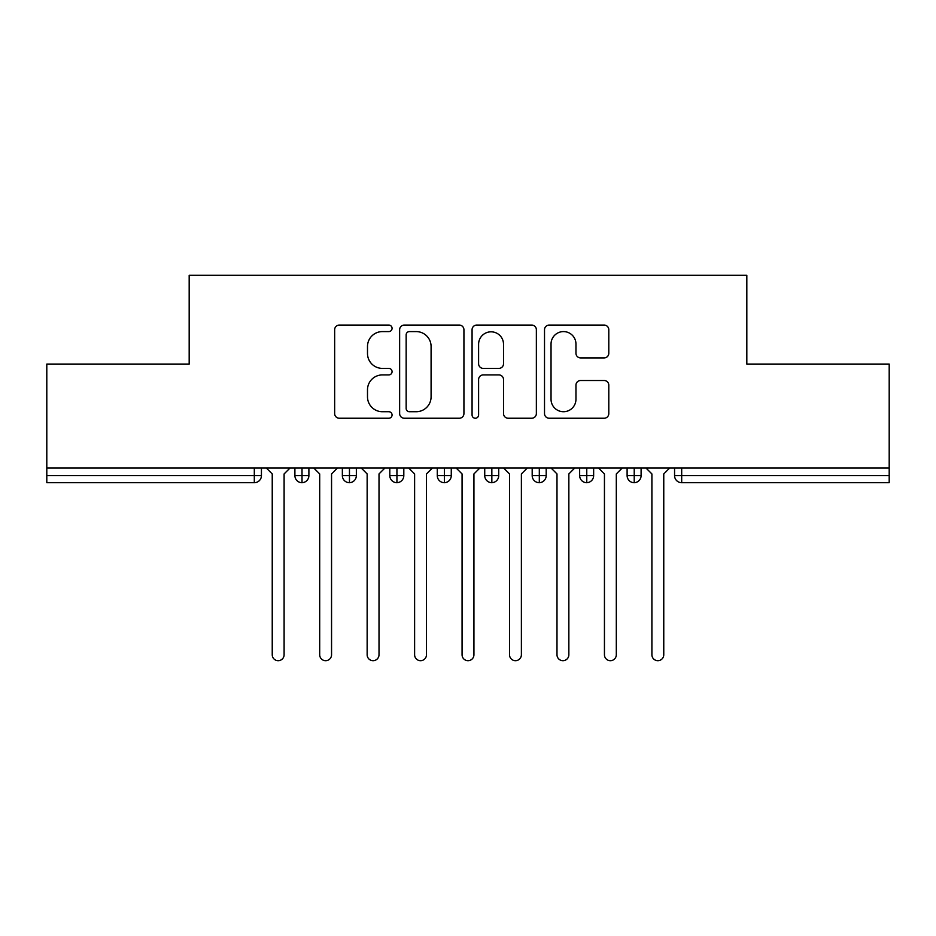 <?xml version="1.0" encoding="UTF-8"?>
<svg xmlns="http://www.w3.org/2000/svg" width="936" height="936" viewBox="0 0 936 936"><rect width="100%" height="100%" fill="white"/><g stroke="black" fill="none" stroke-linecap="round" stroke-linejoin="round"><path stroke-width="1.4" d="M392.067 328.337A3.264 3.264 0 0 0 388.803 325.073L339.312 325.073A4.657 4.657 0 0 0 334.655 329.729L334.655 413.583A4.657 4.657 0 0 0 339.312 418.24L388.803 418.24A3.264 3.264 0 0 0 392.067 414.976A3.264 3.264 0 0 0 388.803 411.723L382.403 411.723A14.906 14.906 0 0 1 367.497 396.817L367.497 389.821A14.906 14.906 0 0 1 382.403 374.915L388.803 374.915A3.264 3.264 0 0 0 392.067 371.662A3.264 3.264 0 0 0 388.803 368.398L382.403 368.398A14.906 14.906 0 0 1 367.497 353.492L367.497 346.507A14.906 14.906 0 0 1 382.403 331.59L388.803 331.59A3.264 3.264 0 0 0 392.067 328.337M604.141 357.915A4.657 4.657 0 0 0 608.798 353.258L608.798 329.729A4.657 4.657 0 0 0 604.141 325.073L549.175 325.073A4.657 4.657 0 0 0 544.518 329.729L544.518 413.583A4.657 4.657 0 0 0 549.175 418.24L604.141 418.24A4.657 4.657 0 0 0 608.798 413.583L608.798 385.164A4.657 4.657 0 0 0 604.141 380.507L580.612 380.507A4.657 4.657 0 0 0 575.956 385.164L575.956 399.262A12.46 12.46 0 0 1 563.495 411.723A12.46 12.46 0 0 1 551.035 399.262L551.035 344.062A12.46 12.46 0 0 1 563.495 331.59A12.46 12.46 0 0 1 575.956 344.062L575.956 353.258A4.657 4.657 0 0 0 580.612 357.915L604.141 357.915M46.8 468L889.2 468L889.2 364.069L746.823 364.069L746.823 275.313L189.177 275.313L189.177 364.069L46.8 364.069L46.8 475.593L254.311 475.593L254.311 468M463.928 329.729A4.657 4.657 0 0 0 459.26 325.073L404.293 325.073A4.657 4.657 0 0 0 399.637 329.729L399.637 413.583A4.657 4.657 0 0 0 404.293 418.24L459.26 418.24A4.657 4.657 0 0 0 463.928 413.583L463.928 329.729M476.74 325.073L531.707 325.073A4.657 4.657 0 0 1 536.363 329.729L536.363 413.583A4.657 4.657 0 0 1 531.707 418.24L508.178 418.24A4.657 4.657 0 0 1 503.521 413.583L503.521 379.583A4.657 4.657 0 0 0 498.865 374.915L483.257 374.915A4.657 4.657 0 0 0 478.6 379.583L478.6 414.976A3.264 3.264 0 0 1 475.336 418.24A3.264 3.264 0 0 1 472.072 414.976L472.072 329.729A4.657 4.657 0 0 1 476.74 325.073M261.436 468L261.436 475.593A7.114 7.114 0 0 1 254.311 482.707L46.8 482.707L46.8 475.593M889.2 468L889.2 482.707L681.689 482.707A7.114 7.114 0 0 1 674.563 475.593L674.563 468L674.563 475.593A7.114 7.114 0 0 0 681.689 482.707L681.689 475.593L889.2 475.593M302.012 482.707A7.114 7.114 0 0 1 294.899 475.593L294.899 468L294.899 475.593A7.114 7.114 0 0 0 302.012 482.707A7.114 7.114 0 0 0 308.892 475.593L308.892 468L308.892 475.593A7.114 7.114 0 0 1 302.012 482.707L302.012 475.593L308.892 475.593M302.012 468L302.012 475.593L294.899 475.593M254.311 482.707A7.114 7.114 0 0 0 261.436 475.593A7.114 7.114 0 0 1 254.311 482.707L254.311 475.593L261.436 475.593M349.467 468L349.467 475.593L342.354 475.593L342.354 468L342.354 475.593A7.114 7.114 0 0 0 349.467 482.707A7.114 7.114 0 0 0 356.347 475.593L356.347 468L356.347 475.593A7.114 7.114 0 0 1 349.467 482.707A7.114 7.114 0 0 1 342.354 475.593A7.114 7.114 0 0 0 349.467 482.707L349.467 475.593L356.347 475.593M396.934 468L396.934 475.593L389.809 475.593L389.809 468L389.809 475.593A7.114 7.114 0 0 0 396.934 482.707A7.114 7.114 0 0 0 403.814 475.593L403.814 468L403.814 475.593A7.114 7.114 0 0 1 396.934 482.707A7.114 7.114 0 0 1 389.809 475.593A7.114 7.114 0 0 0 396.934 482.707L396.934 475.593L403.814 475.593M444.389 468L444.389 482.707A7.114 7.114 0 0 1 437.276 475.593L437.276 468L437.276 475.593A7.114 7.114 0 0 0 444.389 482.707A7.114 7.114 0 0 0 451.269 475.593L451.269 468M491.845 468L491.845 482.707A7.114 7.114 0 0 1 484.731 475.593A7.114 7.114 0 0 0 491.845 482.707A7.114 7.114 0 0 1 484.731 475.593L484.731 468M498.724 468L498.724 475.593A7.114 7.114 0 0 1 491.845 482.707A7.114 7.114 0 0 0 498.724 475.593L484.731 475.593M539.311 468L539.311 475.593L532.186 475.593L532.186 468L532.186 475.593A7.114 7.114 0 0 0 539.311 482.707A7.114 7.114 0 0 0 546.191 475.593L546.191 468L546.191 475.593A7.114 7.114 0 0 1 539.311 482.707A7.114 7.114 0 0 1 532.186 475.593A7.114 7.114 0 0 0 539.311 482.707L539.311 475.593L546.191 475.593M586.767 482.707A7.114 7.114 0 0 1 579.653 475.593L579.653 468L579.653 475.593A7.114 7.114 0 0 0 586.767 482.707A7.114 7.114 0 0 0 593.646 475.593L593.646 468L593.646 475.593A7.114 7.114 0 0 1 586.767 482.707L586.767 475.593L593.646 475.593M634.222 468L634.222 475.593L627.108 475.593L627.108 468L627.108 475.593A7.114 7.114 0 0 0 634.222 482.707A7.114 7.114 0 0 0 641.101 475.593L641.101 468L641.101 475.593A7.114 7.114 0 0 1 634.222 482.707A7.114 7.114 0 0 1 627.108 475.593A7.114 7.114 0 0 0 634.222 482.707L634.222 475.593L641.101 475.593M586.767 468L586.767 475.593L579.653 475.593M409.418 331.59A3.264 3.264 0 0 0 406.154 334.854L406.154 408.459A3.264 3.264 0 0 0 409.418 411.723L416.181 411.723A14.906 14.906 0 0 0 431.086 396.817L431.086 346.507A14.906 14.906 0 0 0 416.181 331.59L409.418 331.59M503.521 344.284A12.46 12.46 0 0 0 491.061 331.824A12.46 12.46 0 0 0 478.6 344.284L478.6 363.741A4.657 4.657 0 0 0 483.257 368.398L498.865 368.398A4.657 4.657 0 0 0 503.521 363.741L503.521 344.284M272.236 654.755L272.236 473.932L272.236 654.755A5.932 5.932 0 0 0 278.167 660.687A5.932 5.932 0 0 0 284.099 654.755L284.099 473.932L284.099 654.755M290.031 468L284.099 473.932M272.236 473.932L266.304 468M319.691 654.755L319.691 473.932L319.691 654.755A5.932 5.932 0 0 0 325.623 660.687A5.932 5.932 0 0 0 331.555 654.755L331.555 473.932L331.555 654.755M367.146 654.755L367.146 473.932L367.146 654.755A5.932 5.932 0 0 0 373.078 660.687A5.932 5.932 0 0 0 379.01 654.755L379.01 473.932L379.01 654.755M414.613 654.755L414.613 473.932L414.613 654.755A5.932 5.932 0 0 0 420.545 660.687A5.932 5.932 0 0 0 426.477 654.755L426.477 473.932L426.477 654.755M462.068 654.755L462.068 473.932L462.068 654.755A5.932 5.932 0 0 0 468 660.687A5.932 5.932 0 0 0 473.932 654.755L473.932 473.932L473.932 654.755M337.486 468L331.555 473.932M319.691 473.932L313.759 468M384.942 468L379.01 473.932M367.146 473.932L361.214 468M432.409 468L426.477 473.932M414.613 473.932L408.681 468M479.864 468L473.932 473.932M462.068 473.932L456.136 468M509.523 654.755L509.523 473.932L509.523 654.755A5.932 5.932 0 0 0 515.455 660.687A5.932 5.932 0 0 0 521.387 654.755L521.387 473.932L521.387 654.755M527.319 468L521.387 473.932M509.523 473.932L503.591 468M556.99 654.755L556.99 473.932L556.99 654.755A5.932 5.932 0 0 0 562.922 660.687A5.932 5.932 0 0 0 568.854 654.755L568.854 473.932L568.854 654.755M604.445 654.755L604.445 473.932L604.445 654.755A5.932 5.932 0 0 0 610.377 660.687A5.932 5.932 0 0 0 616.309 654.755L616.309 473.932L616.309 654.755M651.901 654.755L651.901 473.932L651.901 654.755A5.932 5.932 0 0 0 657.832 660.687A5.932 5.932 0 0 0 663.764 654.755L663.764 473.932L663.764 654.755M574.786 468L568.854 473.932M556.99 473.932L551.058 468M622.241 468L616.309 473.932M604.445 473.932L598.514 468M669.696 468L663.764 473.932M651.901 473.932L645.969 468M681.689 468L681.689 475.593L674.563 475.593A7.114 7.114 0 0 0 681.689 482.707M437.276 475.593A7.114 7.114 0 0 0 444.389 482.707A7.114 7.114 0 0 0 451.269 475.593L437.276 475.593"/></g></svg>
